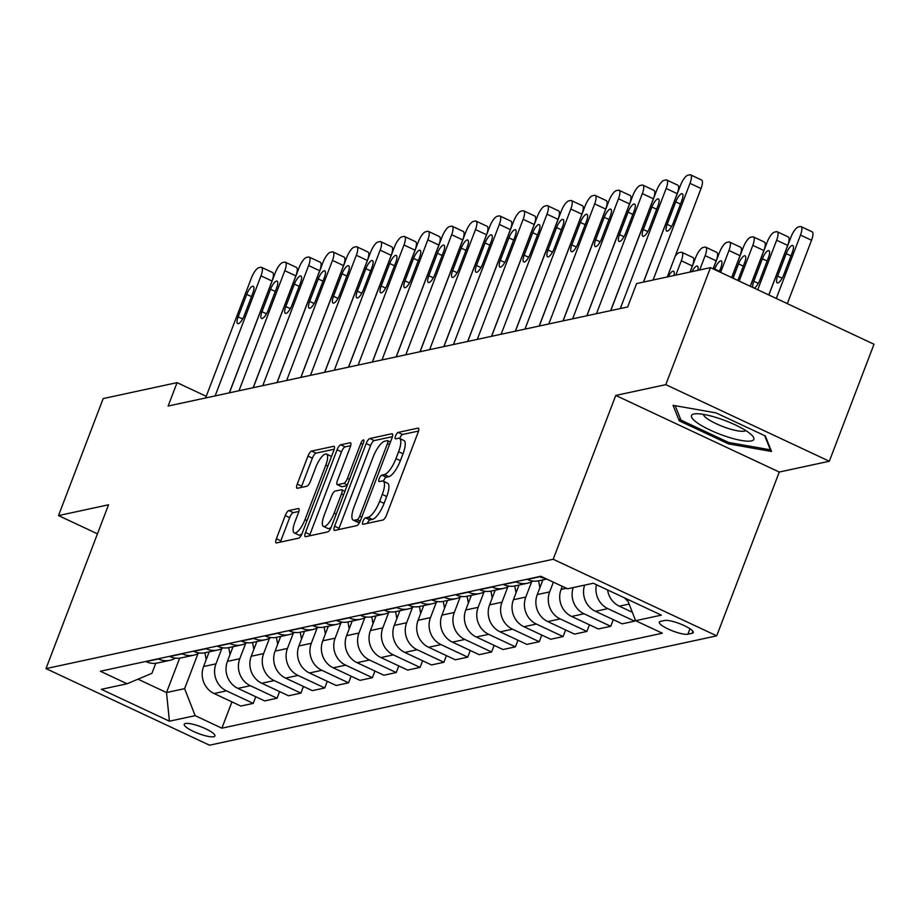 <?xml version="1.0" encoding="UTF-8"?>
<svg xmlns="http://www.w3.org/2000/svg" width="920" height="920" viewBox="0 0 920 920"><rect width="100%" height="100%" fill="white"/><g stroke="black" fill="none" stroke-linecap="round" stroke-linejoin="round"><path stroke-width="1.38" d="M362.94 521.364A3.53 1.092 -64.9 0 0 362.756 524.273A3.53 1.092 -64.9 0 0 363.02 524.297L382.904 520.018A5.037 1.564 -64.9 0 0 386.538 515.016L418.117 432.319A5.037 1.564 -64.9 0 0 418.381 428.156A5.037 1.564 -64.9 0 0 417.99 428.133L398.107 432.423A3.53 1.092 -64.9 0 0 395.565 435.919A3.53 1.092 -64.9 0 0 395.381 438.828A3.53 1.092 -64.9 0 0 395.657 438.851L398.222 438.299A16.123 5.014 -64.9 0 1 399.452 438.391A16.123 5.014 -64.9 0 1 398.601 451.709L395.968 458.597A16.123 5.014 -64.9 0 1 384.364 474.593L381.788 475.145A3.53 1.092 -64.9 0 0 379.258 478.641A3.53 1.092 -64.9 0 0 379.074 481.551A3.53 1.092 -64.9 0 0 379.339 481.574L381.915 481.022A16.123 5.014 -64.9 0 1 383.134 481.114A16.123 5.014 -64.9 0 1 382.283 494.431L379.649 501.319A16.123 5.014 -64.9 0 1 368.058 517.316L365.481 517.868A3.53 1.092 -64.9 0 0 362.94 521.364M418.531 431.043L402.523 434.493A3.53 1.092 -64.9 0 0 399.993 437.989A3.53 1.092 -64.9 0 0 399.797 438.553M399.452 438.391L403.868 440.461A16.123 5.014 -64.9 0 1 403.017 453.778L400.384 460.667A16.123 5.014 -64.9 0 1 388.792 476.663L386.216 477.216A3.53 1.092 -64.9 0 0 383.674 480.711A3.53 1.092 -64.9 0 0 383.479 481.275M213.716 736.736A16.433 3.588 -159.1 0 0 214.923 735.977A16.433 3.588 -159.1 0 0 203.32 727.743A16.433 3.588 -159.1 0 0 185.437 723.488A16.433 3.588 -159.1 0 0 184.23 724.247A16.433 3.588 -159.1 0 0 195.833 732.481A16.433 3.588 -159.1 0 0 213.716 736.736M288.88 510.565A5.037 1.564 -64.9 0 0 285.246 515.568L276.391 538.764A5.037 1.564 -64.9 0 0 276.127 542.926A5.037 1.564 -64.9 0 0 276.506 542.949L298.597 538.188A5.037 1.564 -64.9 0 0 302.22 533.197L333.799 450.501A5.037 1.564 -64.9 0 0 334.063 446.338A5.037 1.564 -64.9 0 0 333.684 446.315L311.592 451.076A5.037 1.564 -64.9 0 0 307.97 456.067L297.263 484.092A5.037 1.564 -64.9 0 0 296.999 488.255A5.037 1.564 -64.9 0 0 297.378 488.278L306.832 486.243A5.037 1.564 -64.9 0 0 310.466 481.252L315.767 467.348A13.478 4.186 -64.9 0 1 326.497 454.066A13.478 4.186 -64.9 0 1 325.784 465.186L304.991 519.627A13.478 4.186 -64.9 0 1 294.262 532.922A13.478 4.186 -64.9 0 1 294.975 521.789L298.448 512.716A5.037 1.564 -64.9 0 0 298.712 508.553A5.037 1.564 -64.9 0 0 298.322 508.53L288.88 510.565L293.296 512.635A5.037 1.564 -64.9 0 0 289.673 517.638L280.807 540.833A5.037 1.564 -64.9 0 0 280.393 542.121M108.548 504.792L58.5 515.579L103.178 398.578L177.065 382.639L168.13 406.042L627.658 306.969L636.594 283.567L710.481 267.639L665.804 384.652L615.756 395.439L553.196 559.256L46 668.61L108.548 504.792M334.592 526.217A5.037 1.564 -64.9 0 0 334.328 530.368A5.037 1.564 -64.9 0 0 334.719 530.403L356.799 525.642A5.037 1.564 -64.9 0 0 360.421 520.639L392 437.954A5.037 1.564 -64.9 0 0 392.265 433.791A5.037 1.564 -64.9 0 0 391.885 433.757L369.805 438.518A5.037 1.564 -64.9 0 0 366.171 443.52L334.592 526.217L339.02 528.287A5.037 1.564 -64.9 0 0 338.594 529.563M327.692 531.921L305.612 536.682A5.037 1.564 -64.9 0 1 305.233 536.647A5.037 1.564 -64.9 0 1 305.497 532.484L337.077 449.799A5.037 1.564 -64.9 0 1 340.699 444.797L350.152 442.761A5.037 1.564 -64.9 0 1 350.531 442.784A5.037 1.564 -64.9 0 1 350.267 446.947L337.456 480.481A5.037 1.564 -64.9 0 0 337.191 484.644A5.037 1.564 -64.9 0 0 337.582 484.679L343.85 483.322A5.037 1.564 -64.9 0 0 347.472 478.331L360.801 443.417A3.53 1.092 -64.9 0 1 363.607 439.933A3.53 1.092 -64.9 0 1 363.423 442.842L331.327 526.918A5.037 1.564 -64.9 0 1 327.692 531.921M664.665 620.471L660.468 621.368A15.916 3.484 -159.1 0 0 659.306 622.115A15.916 3.484 -159.1 0 0 670.542 630.085A15.916 3.484 -159.1 0 0 687.872 634.213L692.07 633.305A15.916 3.484 -159.1 0 0 693.231 632.569A15.916 3.484 -159.1 0 0 681.984 624.599A15.916 3.484 -159.1 0 0 664.665 620.471M553.196 559.256L716.714 635.846L209.518 745.2L46 668.61M231.932 701.88L221.892 728.18L662.354 633.213L635.616 620.689L661.353 615.135L593.296 583.257L567.559 588.8L540.822 576.276L100.36 671.244L127.098 683.767L151.927 673.325L155.756 663.285M221.892 728.18L195.155 715.645L169.418 721.199L101.361 689.321L127.098 683.767M615.756 395.439L779.263 472.041L829.322 461.242L665.804 384.652M829.322 461.242L874 344.241L710.481 267.639M58.5 515.579L97.462 533.83M779.263 472.041L716.714 635.846M206.23 396.301L177.065 382.639M179.653 658.145L166.508 692.553L184.621 688.643L197.972 653.694M255.771 696.739L253.23 703.374L240.833 706.054L214.107 693.53A20.539 18.998 -102.2 0 1 203.573 666.529L209.173 651.866M253.23 703.374L226.492 690.851A20.539 18.998 -102.2 0 1 215.97 663.849L221.812 648.554M279.599 691.598L277.07 698.234L264.673 700.913L237.935 688.39A20.539 18.998 -102.2 0 1 227.412 661.388L233.001 646.726M277.07 698.234L250.332 685.71A20.539 18.998 -102.2 0 1 239.798 658.708L245.64 643.413M303.439 686.458L300.897 693.105L288.512 695.773L261.774 683.249A20.539 18.998 -102.2 0 1 251.24 656.247L256.841 641.585M300.897 693.105L274.16 680.581A20.539 18.998 -102.2 0 1 263.637 653.58L269.479 638.273M327.267 681.329L324.737 687.964L312.34 690.632L285.602 678.109A20.539 18.998 -102.2 0 1 275.08 651.107L280.68 636.444M324.737 687.964L297.999 675.441A20.539 18.998 -102.2 0 1 287.465 648.439L293.308 633.144M351.106 676.188L348.565 682.824L336.179 685.492L309.442 672.969A20.539 18.998 -102.2 0 1 298.908 645.966L304.509 631.304M348.565 682.824L321.839 670.3A20.539 18.998 -102.2 0 1 311.305 643.298L317.147 628.004M374.934 671.048L372.404 677.683L360.007 680.351L333.27 667.828A20.539 18.998 -102.2 0 1 322.747 640.826L328.348 626.175M372.404 677.683L345.667 665.16A20.539 18.998 -102.2 0 1 335.144 638.158L340.975 622.863M398.774 665.907L396.244 672.543L383.847 675.222L357.109 662.699A20.539 18.998 -102.2 0 1 346.575 635.697L352.176 621.034M396.244 672.543L369.506 660.019A20.539 18.998 -102.2 0 1 358.972 633.018L364.815 617.722M422.613 660.767L420.072 667.402L407.675 670.082L380.937 657.558A20.539 18.998 -102.2 0 1 370.415 630.556L376.015 615.894M420.072 667.402L393.334 654.879A20.539 18.998 -102.2 0 1 382.812 627.877L388.654 612.582M446.441 655.626L443.911 662.273L431.514 664.942L404.777 652.418A20.539 18.998 -102.2 0 1 394.254 625.416L399.843 610.754M443.911 662.273L417.174 649.738A20.539 18.998 -102.2 0 1 406.64 622.736L412.482 607.442M470.281 650.486L467.739 657.133L455.354 659.801L428.616 647.278A20.539 18.998 -102.2 0 1 418.082 620.275L423.683 605.613M467.739 657.133L441.002 644.609A20.539 18.998 -102.2 0 1 430.479 617.607L436.322 602.312M494.109 645.357L491.579 651.992L479.182 654.66L452.444 642.137A20.539 18.998 -102.2 0 1 441.922 615.135L447.511 600.472M491.579 651.992L464.841 639.469A20.539 18.998 -102.2 0 1 454.308 612.467L460.149 597.172M517.948 640.216L515.407 646.852L503.022 649.52L476.284 636.996A20.539 18.998 -102.2 0 1 465.75 609.994L471.35 595.332M515.407 646.852L488.669 634.328A20.539 18.998 -102.2 0 1 478.147 607.327L483.989 592.031M541.776 635.076L539.246 641.711L526.849 644.391L500.112 631.856A20.539 18.998 -102.2 0 1 489.589 604.854L495.19 590.203M539.246 641.711L512.509 629.188A20.539 18.998 -102.2 0 1 501.975 602.186L507.817 586.891M565.616 629.935L563.086 636.571L550.689 639.25L523.952 626.727A20.539 18.998 -102.2 0 1 513.417 599.725L519.018 585.062M563.086 636.571L536.348 624.047A20.539 18.998 -102.2 0 1 525.814 597.045L531.656 581.75M589.456 624.795L586.914 631.431L574.517 634.11L547.779 621.586A20.539 18.998 -102.2 0 1 537.257 594.584L542.857 579.922M586.914 631.431L560.176 618.907A20.539 18.998 -102.2 0 1 549.654 591.905L553.368 582.164M613.283 619.654L610.754 626.301L598.356 628.969L571.619 616.446A20.539 18.998 -102.2 0 1 561.085 589.444L562.281 586.327M137.988 679.19L166.508 692.553L169.418 721.199M635.616 620.689L627.221 599.138M628.049 601.278A20.539 18.998 -102.2 0 1 624.622 597.931M635.191 619.585L634.581 621.161L607.844 608.637A20.539 18.998 -102.2 0 1 596.413 584.706M584.625 585.12A20.539 18.998 -102.2 0 0 595.458 611.306L622.184 623.829L634.581 621.161M632.339 612.283L619.286 606.165A20.539 18.998 -102.2 0 1 607.591 589.95M545.249 578.358A20.539 18.998 -102.2 0 1 539.787 576.748L539.419 576.587M546.779 579.071L538.867 580.784A20.539 18.998 -102.2 0 1 527.39 579.428L527.034 579.255M532.944 581.037A20.539 18.998 -102.2 0 1 527.436 583.245A20.539 18.998 -102.2 0 1 515.959 581.889L515.591 581.716M610.754 626.301L584.016 613.778A20.539 18.998 -102.2 0 1 573.194 587.592M527.436 583.245L515.039 585.913A20.539 18.998 -102.2 0 1 503.562 584.568L503.194 584.395M509.105 586.178A20.539 18.998 -102.2 0 1 503.596 588.386A20.539 18.998 -102.2 0 1 492.119 587.029L491.751 586.856M503.596 588.386L491.199 591.054A20.539 18.998 -102.2 0 1 479.722 589.708L479.366 589.536M485.277 591.318A20.539 18.998 -102.2 0 1 479.768 593.526A20.539 18.998 -102.2 0 1 468.291 592.169L467.923 591.997M479.768 593.526L467.371 596.194A20.539 18.998 -102.2 0 1 455.894 594.837L455.526 594.665M461.437 596.447A20.539 18.998 -102.2 0 1 455.929 598.667A20.539 18.998 -102.2 0 1 444.452 597.31L444.084 597.137M455.929 598.667L443.532 601.335A20.539 18.998 -102.2 0 1 432.055 599.978L431.687 599.806M437.609 601.588A20.539 18.998 -102.2 0 1 432.089 603.796A20.539 18.998 -102.2 0 1 420.612 602.45L420.256 602.278M432.089 603.796L419.704 606.476A20.539 18.998 -102.2 0 1 408.227 605.119L407.859 604.946M413.77 606.728A20.539 18.998 -102.2 0 1 408.261 608.936A20.539 18.998 -102.2 0 1 396.784 607.591L396.416 607.418M408.261 608.936L395.864 611.616A20.539 18.998 -102.2 0 1 384.387 610.259L384.019 610.086M389.93 611.869A20.539 18.998 -102.2 0 1 384.422 614.077A20.539 18.998 -102.2 0 1 372.945 612.72L372.577 612.547M384.422 614.077L372.036 616.745A20.539 18.998 -102.2 0 1 360.559 615.399L360.191 615.227M366.103 617.009A20.539 18.998 -102.2 0 1 360.594 619.217A20.539 18.998 -102.2 0 1 349.117 617.86L348.749 617.688M360.594 619.217L348.197 621.885A20.539 18.998 -102.2 0 1 336.72 620.54L336.352 620.367M342.263 622.15A20.539 18.998 -102.2 0 1 336.754 624.358A20.539 18.998 -102.2 0 1 325.277 623.001L324.909 622.828M336.754 624.358L324.358 627.026A20.539 18.998 -102.2 0 1 312.88 625.669L312.524 625.508M318.435 627.29A20.539 18.998 -102.2 0 1 312.926 629.498A20.539 18.998 -102.2 0 1 301.449 628.141L301.082 627.969M312.926 629.498L300.529 632.167A20.539 18.998 -102.2 0 1 289.052 630.809L288.684 630.637M294.596 632.419A20.539 18.998 -102.2 0 1 289.087 634.639A20.539 18.998 -102.2 0 1 277.61 633.282L277.242 633.109M289.087 634.639L276.69 637.307A20.539 18.998 -102.2 0 1 265.213 635.95L264.845 635.778M270.767 637.56A20.539 18.998 -102.2 0 1 265.248 639.768A20.539 18.998 -102.2 0 1 253.77 638.422L253.414 638.25M265.248 639.768L252.862 642.447A20.539 18.998 -102.2 0 1 241.385 641.091L241.017 640.918M246.928 642.7A20.539 18.998 -102.2 0 1 241.419 644.908A20.539 18.998 -102.2 0 1 229.942 643.551L229.574 643.39M241.419 644.908L229.022 647.588A20.539 18.998 -102.2 0 1 217.545 646.231L217.177 646.058M223.088 647.841A20.539 18.998 -102.2 0 1 217.58 650.049A20.539 18.998 -102.2 0 1 206.103 648.692L205.746 648.519M217.58 650.049L205.195 652.717A20.539 18.998 -102.2 0 1 193.717 651.371L193.349 651.199M199.261 652.981A20.539 18.998 -102.2 0 1 193.752 655.189A20.539 18.998 -102.2 0 1 182.275 653.832L181.907 653.66M193.752 655.189L181.355 657.857A20.539 18.998 -102.2 0 1 169.878 656.5L169.51 656.339M175.421 658.122A20.539 18.998 -102.2 0 1 169.912 660.33A20.539 18.998 -102.2 0 1 158.435 658.973L158.067 658.8M169.912 660.33L157.527 662.998A20.539 18.998 -102.2 0 1 146.038 661.641L145.682 661.469M184.621 688.643L195.155 715.645M673.049 405.329L679.27 420.831L728.513 443.9L771.535 451.467L765.313 435.965L716.07 412.896L673.049 405.329M729.031 442.543L728.513 443.9M680.236 418.301L679.27 420.831M367.391 523.353A3.53 1.092 -64.9 0 1 369.897 519.938L372.473 519.386A16.123 5.014 -64.9 0 0 384.077 503.389L379.649 501.319M383.134 481.114L387.561 483.184A16.123 5.014 -64.9 0 1 386.71 496.501L384.077 503.389M392.426 436.666L374.221 440.588A5.037 1.564 -64.9 0 0 370.599 445.591L339.02 528.287M357.202 519.65A3.53 1.092 -64.9 0 0 359.731 516.154L387.458 443.566A3.53 1.092 -64.9 0 0 387.642 440.657A3.53 1.092 -64.9 0 0 387.366 440.634L384.652 441.22A16.123 5.014 -64.9 0 0 373.048 457.217L354.108 506.828A16.123 5.014 -64.9 0 0 353.257 520.145A16.123 5.014 -64.9 0 0 354.487 520.237L357.202 519.65L360.249 521.088M353.257 520.145L357.673 522.215A16.123 5.014 -64.9 0 0 358.903 522.307L354.487 520.237M359.777 522.123L358.903 522.307M350.681 445.671L345.115 446.867A5.037 1.564 -64.9 0 0 341.492 451.869L309.913 534.554A5.037 1.564 -64.9 0 0 309.488 535.842M341.343 486.438A5.037 1.564 -64.9 0 0 341.607 486.714A5.037 1.564 -64.9 0 0 341.998 486.749L347.081 485.645M324.173 515.292A13.478 4.186 -64.9 0 0 323.46 526.412A13.478 4.186 -64.9 0 0 334.178 513.13L341.504 493.948A5.037 1.564 -64.9 0 0 341.768 489.785A5.037 1.564 -64.9 0 0 341.389 489.762L335.122 491.107A5.037 1.564 -64.9 0 0 331.499 496.11L324.173 515.292M323.46 526.412L327.876 528.482A13.478 4.186 -64.9 0 0 331.223 527.183M298.862 511.44L293.296 512.635M294.262 532.922L298.69 534.991A13.478 4.186 -64.9 0 0 302.013 533.692M331.464 456.607A13.478 4.186 -64.9 0 0 330.912 456.136L326.497 454.066M334.213 449.213L316.009 453.146A5.037 1.564 -64.9 0 0 312.386 458.137L301.691 486.162A5.037 1.564 -64.9 0 0 301.266 487.45M787.324 303.634L811.532 240.269A10.269 3.185 115.1 0 0 812.072 231.794L801.021 226.619A10.269 3.185 -64.9 0 0 800.239 226.55L798.33 226.964A10.269 3.185 -64.9 0 0 790.947 237.141L768.856 294.986M801.021 226.619A10.269 3.185 -64.9 0 1 800.481 235.094L776.284 298.459M786.232 253.621L777.653 276.092A8.211 2.553 -64.9 0 0 777.216 282.877A8.211 2.553 -64.9 0 0 783.748 274.781L792.327 252.31A8.211 2.553 -64.9 0 0 792.764 245.525A8.211 2.553 -64.9 0 0 786.232 253.621L790.981 255.852M643.54 282.072L680.466 185.392A10.269 3.185 -64.9 0 1 687.849 175.214L689.758 174.8A10.269 3.185 -64.9 0 1 690.54 174.857A10.269 3.185 -64.9 0 1 690 183.333L653.073 280.013M667.276 276.954L701.04 188.508L690 183.333M675.74 201.871A8.211 2.553 115.1 0 1 682.283 193.775A8.211 2.553 115.1 0 1 681.846 200.56L673.268 223.019A8.211 2.553 115.1 0 1 666.735 231.115A8.211 2.553 115.1 0 1 667.161 224.342L675.74 201.871L680.49 204.09M690.54 174.857L701.592 180.032A10.269 3.185 115.1 0 1 701.04 188.508M768.775 294.952L787.692 245.41A10.269 3.185 115.1 0 0 788.233 236.923L777.193 231.748A10.269 3.185 -64.9 0 0 776.411 231.69L774.502 232.105A10.269 3.185 -64.9 0 0 767.107 242.282L750.306 286.292M777.193 231.748A10.269 3.185 -64.9 0 1 776.641 240.235L757.723 289.765M754.055 288.052A8.211 2.553 -64.9 0 0 759.92 279.91L768.499 257.45A8.211 2.553 -64.9 0 0 768.924 250.665A8.211 2.553 -64.9 0 0 762.393 258.761L753.813 281.233A8.211 2.553 -64.9 0 0 752.916 287.523M750.225 286.258L763.864 250.539A10.269 3.185 115.1 0 0 764.405 242.064L753.353 236.888A10.269 3.185 -64.9 0 0 752.571 236.831L750.662 237.245A10.269 3.185 -64.9 0 0 743.279 247.422L731.756 277.598M753.353 236.888A10.269 3.185 -64.9 0 1 752.813 245.364L739.174 281.083M737.84 280.45L744.659 262.591A8.211 2.553 -64.9 0 0 745.096 255.806A8.211 2.553 -64.9 0 0 738.564 263.902L733.091 278.231M731.664 277.564L740.025 255.679A10.269 3.185 115.1 0 0 740.565 247.204L729.514 242.029A10.269 3.185 -64.9 0 0 728.732 241.971L726.834 242.385A10.269 3.185 -64.9 0 0 719.44 252.563L713.195 268.916M729.514 242.029A10.269 3.185 -64.9 0 1 728.973 250.505L720.624 272.389M719.29 271.768L720.831 267.731A8.211 2.553 -64.9 0 0 721.257 260.946A8.211 2.553 -64.9 0 0 714.725 269.042L714.541 269.537M610.776 310.615L656.627 190.532A10.269 3.185 -64.9 0 1 664.021 180.343L665.919 179.94A10.269 3.185 -64.9 0 1 666.701 179.998A10.269 3.185 -64.9 0 1 666.16 188.473L620.31 308.556M643.436 282.095L677.212 193.648L666.16 188.473M651.912 207.011A8.211 2.553 115.1 0 1 658.444 198.915A8.211 2.553 115.1 0 1 658.007 205.689L649.428 228.16A8.211 2.553 115.1 0 1 642.896 236.256A8.211 2.553 115.1 0 1 643.333 229.471L651.912 207.011L656.661 209.231M666.701 179.998L677.752 185.173A10.269 3.185 115.1 0 1 677.212 193.648M586.937 315.755L632.799 195.672A10.269 3.185 -64.9 0 1 640.182 185.483L642.091 185.07A10.269 3.185 -64.9 0 1 642.873 185.138A10.269 3.185 -64.9 0 1 642.332 193.614L596.47 313.697M610.661 310.638L653.372 198.789L642.332 193.614M628.072 212.152A8.211 2.553 115.1 0 1 634.616 204.056A8.211 2.553 115.1 0 1 634.179 210.829L625.6 233.3A8.211 2.553 115.1 0 1 619.068 241.396A8.211 2.553 115.1 0 1 619.494 234.611L628.072 212.152L632.822 214.371M642.873 185.138L653.913 190.314A10.269 3.185 115.1 0 1 653.372 198.789M563.109 320.896L608.959 200.813A10.269 3.185 -64.9 0 1 616.342 190.624L618.251 190.21A10.269 3.185 -64.9 0 1 619.033 190.279A10.269 3.185 -64.9 0 1 618.493 198.755L572.642 318.837M586.833 315.778L629.544 203.929L618.493 198.755M604.244 217.292A8.211 2.553 115.1 0 1 610.776 209.185A8.211 2.553 115.1 0 1 610.339 215.97L601.76 238.441A8.211 2.553 115.1 0 1 595.228 246.537A8.211 2.553 115.1 0 1 595.665 239.752L604.244 217.292L608.994 219.512M619.033 190.279L630.085 195.454A10.269 3.185 115.1 0 1 629.544 203.929M713.115 268.87L716.185 260.82A10.269 3.185 115.1 0 0 716.737 252.344L705.686 247.169A10.269 3.185 -64.9 0 0 704.904 247.112L702.995 247.514A10.269 3.185 -64.9 0 0 695.612 257.703L690.138 272.032M705.686 247.169A10.269 3.185 -64.9 0 1 705.145 255.645L699.671 269.974M539.867 587.73L538.602 580.83M542.225 580.06L542.409 581.083M697.774 270.377A8.211 2.553 -64.9 0 0 697.429 266.087A8.211 2.553 -64.9 0 0 692.035 271.618M539.269 326.025L585.12 205.942A10.269 3.185 -64.9 0 1 592.514 195.764L594.423 195.35A10.269 3.185 -64.9 0 1 595.206 195.419A10.269 3.185 -64.9 0 1 594.654 203.895L548.803 323.978M562.994 320.919L605.705 209.07L594.654 203.895M580.405 222.421A8.211 2.553 115.1 0 1 586.948 214.325A8.211 2.553 115.1 0 1 586.511 221.111L577.933 243.581A8.211 2.553 115.1 0 1 571.389 251.677A8.211 2.553 115.1 0 1 571.826 244.892L580.405 222.421L585.154 224.652M595.206 195.419L606.245 200.594A10.269 3.185 115.1 0 1 605.705 209.07M726.282 436.505A33.373 7.302 -159.1 0 0 752.399 435.781A33.373 7.302 -159.1 0 0 719.026 418.416A33.373 7.302 -159.1 0 0 694.933 413.839A33.373 7.302 -159.1 0 0 696.877 422.567A33.373 7.302 -159.1 0 0 726.282 436.505M703.363 414.368A22.851 4.991 -159.1 0 0 727.248 428.11A22.851 4.991 -159.1 0 0 745.763 430.56M764.692 435.666L770.362 449.811L728.686 442.474L680.972 420.129L675.176 405.697M770.615 449.155L770.362 449.811M690.034 272.055L692.357 265.96A10.269 3.185 115.1 0 0 692.898 257.485L681.846 252.31A10.269 3.185 -64.9 0 0 681.064 252.241L679.167 252.655A10.269 3.185 -64.9 0 0 675.119 256.404M681.846 252.31A10.269 3.185 -64.9 0 1 681.306 260.786L675.832 275.114M516.039 592.871L514.763 585.971M518.385 585.2L518.581 586.224M673.946 275.517A8.211 2.553 -64.9 0 0 673.589 271.227A8.211 2.553 -64.9 0 0 668.196 276.759M492.2 598.011L490.935 591.111M494.557 590.33L494.741 591.353M468.372 603.152L467.095 596.252M470.718 595.47L470.913 596.494M444.532 608.293L443.267 601.393M446.89 600.61L447.074 601.634M420.693 613.433L419.428 606.533M423.05 605.751L423.234 606.774M515.43 331.166L561.292 211.083A10.269 3.185 -64.9 0 1 568.675 200.905L570.584 200.491A10.269 3.185 -64.9 0 1 571.366 200.548A10.269 3.185 -64.9 0 1 570.825 209.035L524.975 329.107M539.166 326.048L581.877 214.21L570.825 209.035M556.577 227.562A8.211 2.553 115.1 0 1 563.109 219.466A8.211 2.553 115.1 0 1 562.672 226.251L554.093 248.71A8.211 2.553 115.1 0 1 547.561 256.806A8.211 2.553 115.1 0 1 547.998 250.033L556.577 227.562L561.327 229.793M571.366 200.548L582.417 205.723A10.269 3.185 115.1 0 1 581.877 214.21M491.602 336.306L537.452 216.223A10.269 3.185 -64.9 0 1 544.847 206.045L546.756 205.631A10.269 3.185 -64.9 0 1 547.538 205.689A10.269 3.185 -64.9 0 1 546.986 214.164L501.135 334.247M515.327 331.188L558.037 219.339L546.986 214.164M532.737 232.702A8.211 2.553 115.1 0 1 539.269 224.606A8.211 2.553 115.1 0 1 538.844 231.391L530.265 253.851A8.211 2.553 115.1 0 1 523.721 261.947A8.211 2.553 115.1 0 1 524.159 255.173L532.737 232.702L537.487 234.933M547.538 205.689L558.578 210.864A10.269 3.185 115.1 0 1 558.037 219.339M467.762 341.447L513.625 221.363A10.269 3.185 -64.9 0 1 521.007 211.174L522.916 210.772A10.269 3.185 -64.9 0 1 523.698 210.829A10.269 3.185 -64.9 0 1 523.158 219.305L477.296 339.388M491.498 336.329L534.209 224.48L523.158 219.305M508.909 237.843A8.211 2.553 115.1 0 1 515.441 229.747A8.211 2.553 115.1 0 1 515.004 236.532L506.425 258.991A8.211 2.553 115.1 0 1 499.893 267.087A8.211 2.553 115.1 0 1 500.33 260.302L508.909 237.843L513.659 240.062M523.698 210.829L534.75 216.005A10.269 3.185 115.1 0 1 534.209 224.48M443.934 346.587L489.785 226.504A10.269 3.185 -64.9 0 1 497.179 216.315L499.077 215.912A10.269 3.185 -64.9 0 1 499.859 215.97A10.269 3.185 -64.9 0 1 499.318 224.445L453.468 344.528M467.659 341.469L510.37 229.62L499.318 224.445M485.07 242.983A8.211 2.553 115.1 0 1 491.602 234.887A8.211 2.553 115.1 0 1 491.176 241.661L482.597 264.132A8.211 2.553 115.1 0 1 476.054 272.228A8.211 2.553 115.1 0 1 476.491 265.443L485.07 242.983L489.819 245.203M499.859 215.97L510.91 221.145A10.269 3.185 115.1 0 1 510.37 229.62M420.095 351.728L465.957 231.644A10.269 3.185 -64.9 0 1 473.34 221.455L475.249 221.041A10.269 3.185 -64.9 0 1 476.031 221.111A10.269 3.185 -64.9 0 1 475.49 229.586L429.628 349.669M443.819 346.61L486.53 234.761L475.49 229.586M461.23 248.124A8.211 2.553 115.1 0 1 467.774 240.028A8.211 2.553 115.1 0 1 467.337 246.802L458.758 269.272A8.211 2.553 115.1 0 1 452.226 277.368A8.211 2.553 115.1 0 1 452.651 270.583L461.23 248.124L465.98 250.343M476.031 221.111L487.082 226.285A10.269 3.185 115.1 0 1 486.53 234.761M396.865 618.562L395.588 611.673M399.211 610.891L399.406 611.915M396.267 356.856L442.117 236.773A10.269 3.185 -64.9 0 1 449.512 226.596L451.409 226.182A10.269 3.185 -64.9 0 1 452.191 226.251A10.269 3.185 -64.9 0 1 451.651 234.726L405.8 354.809M419.991 351.75L462.702 239.901L451.651 234.726M437.402 253.253A8.211 2.553 115.1 0 1 443.934 245.157A8.211 2.553 115.1 0 1 443.497 251.942L434.918 274.413A8.211 2.553 115.1 0 1 428.386 282.509A8.211 2.553 115.1 0 1 428.823 275.724L437.402 253.253L442.152 255.484M452.191 226.251L463.243 231.426A10.269 3.185 115.1 0 1 462.702 239.901M373.025 623.702L371.76 616.803M375.383 616.032L375.567 617.056M372.428 361.997L418.289 241.914A10.269 3.185 -64.9 0 1 425.672 231.736L427.581 231.322A10.269 3.185 -64.9 0 1 428.363 231.38A10.269 3.185 -64.9 0 1 427.823 239.867L381.961 359.95M396.152 356.879L438.863 245.042L427.823 239.867M413.563 258.393A8.211 2.553 115.1 0 1 420.106 250.297A8.211 2.553 115.1 0 1 419.669 257.082L411.091 279.542A8.211 2.553 115.1 0 1 404.558 287.649A8.211 2.553 115.1 0 1 404.984 280.864L413.563 258.393L418.312 260.624M428.363 231.38L439.403 236.566A10.269 3.185 115.1 0 1 438.863 245.042M349.197 628.843L347.921 621.943M351.543 621.172L351.739 622.184M348.599 367.137L394.45 247.054A10.269 3.185 -64.9 0 1 401.833 236.877L403.742 236.463A10.269 3.185 -64.9 0 1 404.524 236.52A10.269 3.185 -64.9 0 1 403.983 244.996L358.133 365.079M372.324 362.02L415.035 250.171L403.983 244.996M389.735 263.534A8.211 2.553 115.1 0 1 396.267 255.438A8.211 2.553 115.1 0 1 395.83 262.223L387.251 284.683A8.211 2.553 115.1 0 1 380.719 292.779A8.211 2.553 115.1 0 1 381.156 286.005L389.735 263.534L394.484 265.765M404.524 236.52L415.575 241.695A10.269 3.185 115.1 0 1 415.035 250.171M325.358 633.983L324.093 627.083M327.716 626.301L327.899 627.325M324.76 372.278L370.61 252.195A10.269 3.185 -64.9 0 1 378.005 242.017L379.914 241.603A10.269 3.185 -64.9 0 1 380.696 241.661A10.269 3.185 -64.9 0 1 380.144 250.136L334.293 370.219M348.484 367.16L391.195 255.311L380.144 250.136M365.895 268.674A8.211 2.553 115.1 0 1 372.428 260.578A8.211 2.553 115.1 0 1 372.002 267.363L363.423 289.823A8.211 2.553 115.1 0 1 356.879 297.919A8.211 2.553 115.1 0 1 357.316 291.145L365.895 268.674L370.645 270.894M380.696 241.661L391.736 246.836A10.269 3.185 115.1 0 1 391.195 255.311M301.53 639.124L300.253 632.224M303.876 631.442L304.072 632.466M300.921 377.418L346.782 257.335A10.269 3.185 -64.9 0 1 354.166 247.146L356.074 246.744A10.269 3.185 -64.9 0 1 356.856 246.802A10.269 3.185 -64.9 0 1 356.316 255.277L310.454 375.36M324.656 372.301L367.367 260.452L356.316 255.277M342.067 273.815A8.211 2.553 115.1 0 1 348.599 265.719A8.211 2.553 115.1 0 1 348.162 272.492L339.584 294.964A8.211 2.553 115.1 0 1 333.051 303.059A8.211 2.553 115.1 0 1 333.488 296.274L342.067 273.815L346.817 276.034M356.856 246.802L367.908 251.976A10.269 3.185 115.1 0 1 367.367 260.452M277.69 644.264L276.425 637.365M280.048 636.582L280.232 637.606M277.092 382.559L322.943 262.476A10.269 3.185 -64.9 0 1 330.337 252.287L332.247 251.873A10.269 3.185 -64.9 0 1 333.017 251.942A10.269 3.185 -64.9 0 1 332.476 260.417L286.626 380.5M300.817 377.441L343.528 265.592L332.476 260.417M318.228 278.955A8.211 2.553 115.1 0 1 324.76 270.859A8.211 2.553 115.1 0 1 324.334 277.633L315.755 300.104A8.211 2.553 115.1 0 1 309.212 308.2A8.211 2.553 115.1 0 1 309.649 301.415L318.228 278.955L322.978 281.175M333.017 251.942L344.068 257.117A10.269 3.185 115.1 0 1 343.528 265.592M253.253 387.699L299.115 267.616A10.269 3.185 -64.9 0 1 306.498 257.427L308.407 257.013A10.269 3.185 -64.9 0 1 309.189 257.082A10.269 3.185 -64.9 0 1 308.648 265.558L262.786 385.641M276.989 382.582L319.688 270.733L308.648 265.558M294.388 284.096A8.211 2.553 115.1 0 1 300.932 275.988A8.211 2.553 115.1 0 1 300.495 282.773L291.916 305.244A8.211 2.553 115.1 0 1 285.384 313.341A8.211 2.553 115.1 0 1 285.809 306.555L294.388 284.096L299.138 286.315M309.189 257.082L320.24 262.257A10.269 3.185 115.1 0 1 319.688 270.733M253.862 649.405L252.586 642.505M256.208 641.723L256.392 642.746M230.023 654.534L228.746 647.634M232.38 646.863L232.564 647.887M229.425 392.828L275.275 272.745A10.269 3.185 -64.9 0 1 282.67 262.568L284.567 262.154A10.269 3.185 -64.9 0 1 285.349 262.223A10.269 3.185 -64.9 0 1 284.809 270.698L238.958 390.781M253.149 387.722L295.86 275.873L284.809 270.698M270.56 289.225A8.211 2.553 115.1 0 1 277.092 281.129A8.211 2.553 115.1 0 1 276.655 287.914L268.077 310.385A8.211 2.553 115.1 0 1 261.544 318.481A8.211 2.553 115.1 0 1 261.981 311.696L270.56 289.225L275.31 291.456M285.349 262.223L296.401 267.398A10.269 3.185 115.1 0 1 295.86 275.873M206.183 659.674L204.918 652.774M208.541 652.004L208.725 653.028M205.585 397.969L251.447 277.886A10.269 3.185 -64.9 0 1 258.83 267.708L260.739 267.294A10.269 3.185 -64.9 0 1 261.522 267.352A10.269 3.185 -64.9 0 1 260.981 275.839L215.119 395.91M229.31 392.851L272.021 281.014L260.981 275.839M246.721 294.365A8.211 2.553 115.1 0 1 253.264 286.269A8.211 2.553 115.1 0 1 252.827 293.055L244.248 315.514A8.211 2.553 115.1 0 1 237.716 323.61A8.211 2.553 115.1 0 1 238.142 316.836L246.721 294.365L251.47 296.596M261.522 267.352L272.573 272.527A10.269 3.185 115.1 0 1 272.021 281.014M203.573 666.529L215.97 663.849M227.412 661.388L239.798 658.708M251.24 656.247L263.637 653.58M275.08 651.107L287.465 648.439M298.908 645.966L311.305 643.298M322.747 640.826L335.144 638.158M346.575 635.697L358.972 633.018M370.415 630.556L382.812 627.877M394.254 625.416L406.64 622.736M418.082 620.275L430.479 617.607M441.922 615.135L454.308 612.467M465.75 609.994L478.147 607.327M489.589 604.854L501.975 602.186M513.417 599.725L525.814 597.045M537.257 594.584L549.654 591.905M561.085 589.444L566.455 588.282M619.286 606.165L629.13 604.049M595.458 611.306L607.844 608.637M527.39 579.428L539.787 576.748M571.619 616.446L584.016 613.778M503.562 584.568L515.959 581.889M547.779 621.586L560.176 618.907M479.722 589.708L492.119 587.029M523.952 626.727L536.348 624.047M455.894 594.837L468.291 592.169M500.112 631.856L512.509 629.188M432.055 599.978L444.452 597.31M476.284 636.996L488.669 634.328M408.227 605.119L420.612 602.45M452.444 642.137L464.841 639.469M384.387 610.259L396.784 607.591M428.616 647.278L441.002 644.609M360.559 615.399L372.945 612.72M404.777 652.418L417.174 649.738M336.72 620.54L349.117 617.86M380.937 657.558L393.334 654.879M312.88 625.669L325.277 623.001M357.109 662.699L369.506 660.019M289.052 630.809L301.449 628.141M333.27 667.828L345.667 665.16M265.213 635.95L277.61 633.282M309.442 672.969L321.839 670.3M241.385 641.091L253.77 638.422M285.602 678.109L297.999 675.441M217.545 646.231L229.942 643.551M261.774 683.249L274.16 680.581M193.717 651.371L206.103 648.692M237.935 688.39L250.332 685.71M169.878 656.5L182.275 653.832M214.107 693.53L226.492 690.851M146.038 661.641L158.435 658.973M692.852 631.235L692.07 633.305M689.966 628.74L687.872 634.213M372.473 519.386L368.058 517.316M386.71 496.501L382.283 494.431M386.216 477.216L381.788 475.145M388.792 476.663L384.364 474.593M400.384 460.667L395.968 458.597M403.017 453.778L398.601 451.709M402.523 434.493L398.107 432.423M418.646 428.433L417.99 428.133M369.897 519.938L365.481 517.868M370.599 445.591L366.171 443.52M374.221 440.588L369.805 438.518M392.541 434.067L391.885 433.757M361.778 517.109L359.731 516.154M389.493 444.521L387.458 443.566M309.913 534.554L305.497 532.484M341.492 451.869L337.077 449.799M345.115 446.867L340.699 444.797M350.796 443.06L350.152 442.761M341.998 486.749L337.582 484.679M347.346 484.966L343.85 483.322M349.508 479.285L347.472 478.331M362.848 444.371L360.801 443.417M336.225 514.084L334.178 513.13M343.551 494.902L341.504 493.948M298.977 508.829L298.322 508.53M307.027 520.582L304.991 519.627M327.819 466.152L325.784 465.186M301.691 486.162L297.263 484.092M312.386 458.137L307.97 456.067M316.009 453.146L311.592 451.076M334.328 446.614L333.684 446.315M280.807 540.833L276.391 538.764M289.673 517.638L285.246 515.568M800.481 235.094L811.532 240.269M782.149 278.196L777.653 276.092M667.161 224.342L671.669 226.446M776.641 240.235L787.692 245.41M767.142 260.992L762.393 258.761M758.31 283.337L753.813 281.233M752.813 245.364L763.864 250.539M743.314 266.133L738.564 263.902M728.973 250.505L740.025 255.679M719.474 271.262L714.725 269.042M643.333 229.471L647.83 231.587M619.494 234.611L623.99 236.716M595.665 239.752L600.162 241.856M705.145 255.645L716.185 260.82M571.826 244.892L576.322 246.997M681.306 260.786L692.357 265.96M547.998 250.033L552.495 252.137M524.159 255.173L528.655 257.278M500.33 260.302L504.827 262.418M476.491 265.443L480.987 267.559M452.651 270.583L457.159 272.688M428.823 275.724L433.32 277.828M404.984 280.864L409.48 282.969M381.156 286.005L385.652 288.109M357.316 291.145L361.813 293.25M333.488 296.274L337.985 298.391M309.649 301.415L314.145 303.519M285.809 306.555L290.317 308.66M261.981 311.696L266.478 313.8M238.142 316.836L242.638 318.941M390.459 441.979L387.642 440.657M341.607 486.714L337.191 484.644M344.931 491.268L341.768 489.785"/></g></svg>

